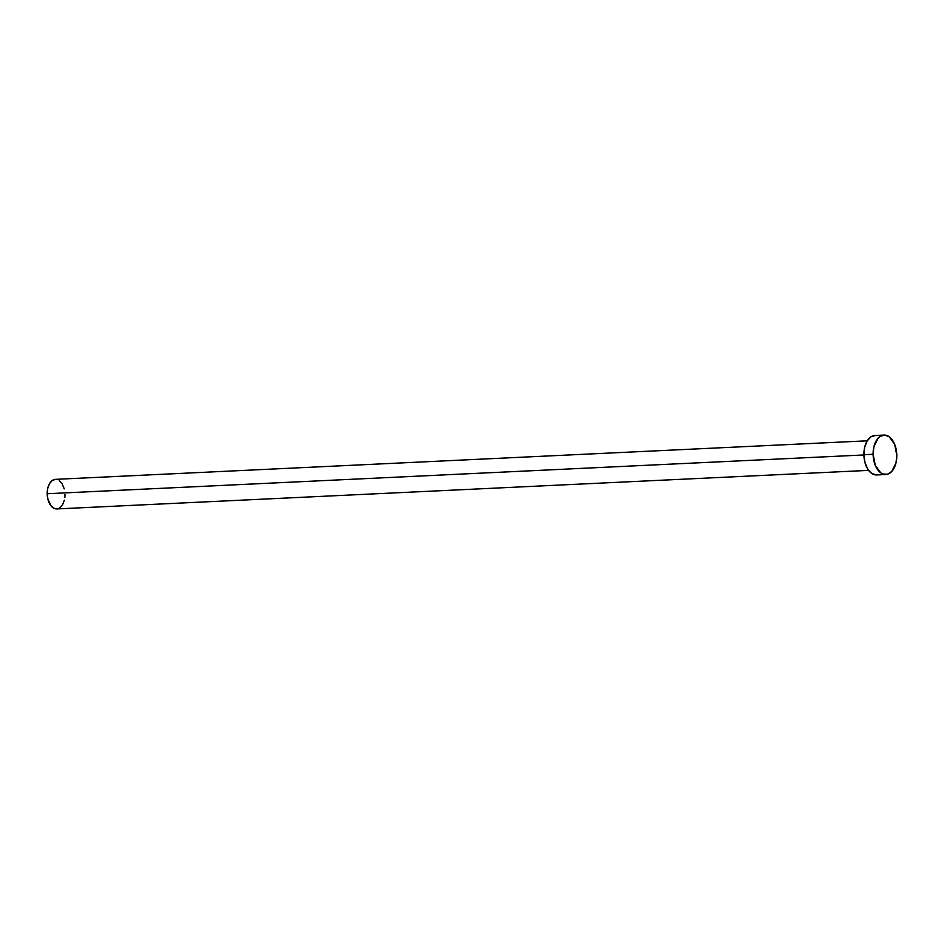 <?xml version="1.0" encoding="UTF-8"?>
<svg xmlns="http://www.w3.org/2000/svg" width="944" height="944" viewBox="0 0 944 944"><rect width="100%" height="100%" fill="white"/><g stroke="black" fill="none" stroke-linecap="round" stroke-linejoin="round"><path stroke-width="1.42" d="M867.229 440.813L55.377 479.351A14.809 8.874 87.3 0 0 47.2 493.736L863.902 454.961L47.2 493.736A14.809 8.874 87.3 0 0 56.782 508.934L868.633 470.383M884.021 435.066L874.805 435.514A19.741 11.824 87.3 0 0 863.902 454.689L873.106 454.253L863.902 454.689A19.741 11.824 87.3 0 0 876.681 474.938L885.897 474.502A19.741 11.824 -92.7 0 1 873.106 454.253A19.741 11.824 -92.7 0 1 884.021 435.066A19.741 11.824 -92.7 0 1 896.8 455.327A19.741 11.824 -92.7 0 1 885.897 474.502M878.321 474.667L876.02 474.938L871.465 473.239L867.56 468.79L864.905 462.277L863.902 454.689L864.692 447.185L867.17 440.907L870.958 436.801L875.466 435.503M896.8 455.327L896.009 462.831L891.761 471.481L887.537 474.23L882.911 474.018L880.681 472.802L875.265 465.298L873.106 454.253L873.908 446.748L878.144 438.099L880.174 436.364L884.681 435.066L889.236 436.777L894.652 444.282L896.8 455.327M58.021 508.722L54.551 508.568L51.318 506.208L47.955 499.423L47.2 493.736L47.802 488.107L49.654 483.399L52.498 480.319L55.873 479.351M59.295 480.638L62.221 483.965L64.216 488.85M64.971 494.55L64.841 497.429M64.369 500.178L62.516 504.887L59.673 507.955"/></g></svg>
